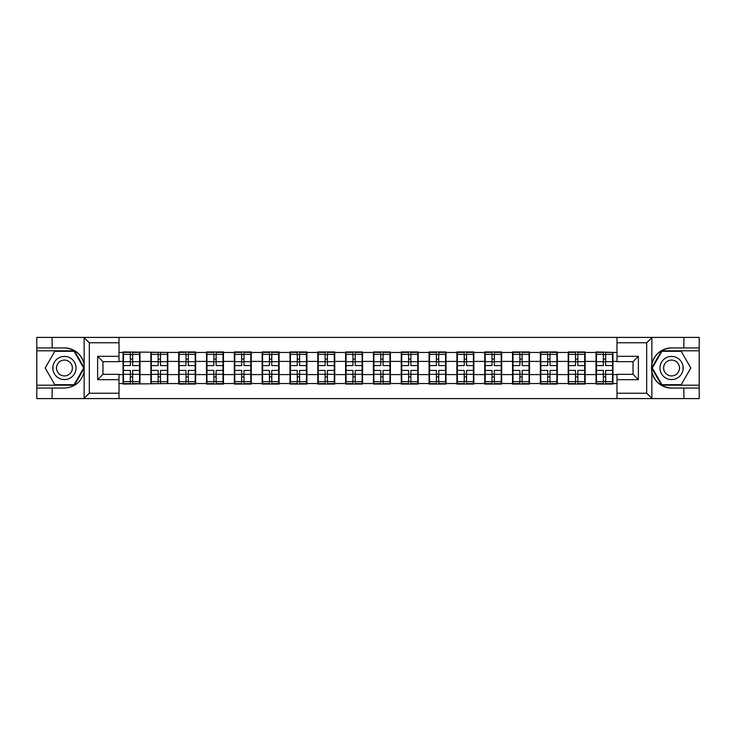 <?xml version="1.0" encoding="UTF-8"?>
<svg xmlns="http://www.w3.org/2000/svg" width="736" height="736" viewBox="0 0 736 736"><rect width="100%" height="100%" fill="white"/><g stroke="black" fill="none" stroke-linecap="round" stroke-linejoin="round"><path stroke-width="1.1" d="M119.02 398.59L616.98 398.59L616.98 374.33L633.034 374.33L633.034 361.67L616.98 361.67L616.98 337.41L119.02 337.41L119.02 361.67L102.966 361.67L102.966 374.33L119.02 374.33L119.02 398.59L83.812 398.59L89.323 393.236L119.02 393.236M83.812 398.59L36.8 398.59L36.8 388.065L52.136 388.065L52.136 398.59L89.948 398.59M616.98 352.48L596.022 351.946L596.022 361.404L585.148 361.404L585.148 374.596L596.022 374.596L596.022 361.404M616.98 383.52L612.968 383.52L612.968 384.054L596.022 384.054L596.022 383.52L585.148 383.52L585.148 384.054L568.201 384.054L568.201 383.52L557.318 383.52L557.318 384.054L540.38 384.054L540.38 383.52L529.497 383.52L529.497 384.054L512.55 384.054L512.55 383.52L501.676 383.52L501.676 384.054L484.73 384.054L484.73 383.52L473.855 383.52L473.855 384.054L456.909 384.054L456.909 383.52L446.025 383.52L446.025 384.054L429.088 384.054L429.088 383.52L418.204 383.52L418.204 384.054L401.267 384.054L401.267 383.52L390.384 383.52L390.384 384.054L373.437 384.054L373.437 383.52L362.563 383.52L362.563 384.054L345.616 384.054L345.616 383.52L334.733 383.52L334.733 384.054L317.796 384.054L317.796 383.52L306.912 383.52L306.912 384.054L289.975 384.054L289.975 383.52L279.091 383.52L279.091 384.054L262.145 384.054L262.145 383.52L251.27 383.52L251.27 384.054L234.324 384.054L234.324 383.52L223.45 383.52L223.45 384.054L206.503 384.054L206.503 383.52L195.62 383.52L195.62 384.054L178.682 384.054L178.682 383.52L123.032 384.054L123.032 383.52L119.02 383.52M119.02 352.48L123.032 352.48L123.032 361.404L119.02 361.404M596.022 352.48L585.148 352.48L585.148 351.946L568.201 351.946L568.201 352.48L557.318 352.48L557.318 351.946L540.38 351.946L540.38 352.48L529.497 352.48L529.497 351.946L512.55 351.946L512.55 352.48L501.676 352.48L501.676 351.946L484.73 351.946L484.73 352.48L473.855 352.48L473.855 351.946L456.909 351.946L456.909 352.48L446.025 352.48L446.025 351.946L429.088 351.946L429.088 352.48L418.204 352.48L418.204 351.946L401.267 351.946L401.267 352.48L390.384 352.48L390.384 351.946L373.437 351.946L373.437 352.48L362.563 352.48L362.563 351.946L345.616 351.946L345.616 352.48L334.733 352.48L334.733 351.946L317.796 351.946L317.796 352.48L306.912 352.48L306.912 351.946L289.975 351.946L289.975 352.48L279.091 352.48L279.091 351.946L262.145 351.946L262.145 352.48L251.27 352.48L251.27 351.946L234.324 351.946L234.324 352.48L223.45 352.48L223.45 351.946L206.503 351.946L206.503 352.48L195.62 352.48L195.62 351.946L178.682 351.946L178.682 352.48L123.032 351.946L123.032 352.48M596.022 374.596L596.022 383.52M585.148 374.596L585.148 383.52M585.148 352.48L585.148 361.404M557.318 374.596L568.201 374.596L568.201 361.404L557.318 361.404L557.318 383.52M568.201 374.596L568.201 383.52M568.201 352.48L568.201 361.404M557.318 352.48L557.318 361.404M529.497 374.596L540.38 374.596L540.38 361.404L529.497 361.404L529.497 383.52M540.38 374.596L540.38 383.52M540.38 352.48L540.38 361.404M529.497 352.48L529.497 361.404M501.676 374.596L512.55 374.596L512.55 361.404L501.676 361.404L501.676 383.52M512.55 374.596L512.55 383.52M512.55 352.48L512.55 361.404M501.676 352.48L501.676 361.404M473.855 374.596L484.73 374.596L484.73 361.404L473.855 361.404L473.855 383.52M484.73 374.596L484.73 383.52M484.73 352.48L484.73 361.404M473.855 352.48L473.855 361.404M446.025 374.596L456.909 374.596L456.909 361.404L446.025 361.404L446.025 383.52M456.909 374.596L456.909 383.52M456.909 352.48L456.909 361.404M446.025 352.48L446.025 361.404M418.204 374.596L429.088 374.596L429.088 361.404L418.204 361.404L418.204 383.52M429.088 374.596L429.088 383.52M429.088 352.48L429.088 361.404M418.204 352.48L418.204 361.404M390.384 374.596L401.267 374.596L401.267 361.404L390.384 361.404L390.384 383.52M401.267 374.596L401.267 383.52M401.267 352.48L401.267 361.404M390.384 352.48L390.384 361.404M362.563 374.596L373.437 374.596L373.437 361.404L362.563 361.404L362.563 383.52M373.437 374.596L373.437 383.52M373.437 352.48L373.437 361.404M362.563 352.48L362.563 361.404M334.733 374.596L345.616 374.596L345.616 361.404L334.733 361.404L334.733 383.52M345.616 374.596L345.616 383.52M345.616 352.48L345.616 361.404M334.733 352.48L334.733 361.404M306.912 374.596L317.796 374.596L317.796 361.404L306.912 361.404L306.912 383.52M317.796 374.596L317.796 383.52M317.796 352.48L317.796 361.404M306.912 352.48L306.912 361.404M279.091 374.596L289.975 374.596L289.975 361.404L279.091 361.404L279.091 383.52M289.975 374.596L289.975 383.52M289.975 352.48L289.975 361.404M279.091 352.48L279.091 361.404M251.27 374.596L262.145 374.596L262.145 361.404L251.27 361.404L251.27 383.52M262.145 374.596L262.145 383.52M262.145 352.48L262.145 361.404M251.27 352.48L251.27 361.404M223.45 374.596L234.324 374.596L234.324 361.404L223.45 361.404L223.45 383.52M234.324 374.596L234.324 383.52M234.324 352.48L234.324 361.404M223.45 352.48L223.45 361.404M195.62 374.596L206.503 374.596L206.503 361.404L195.62 361.404L195.62 383.52M206.503 374.596L206.503 383.52M206.503 352.48L206.503 361.404M195.62 352.48L195.62 361.404M167.799 374.596L178.682 374.596L178.682 361.404L167.799 361.404L167.799 383.52M178.682 374.596L178.682 383.52M178.682 352.48L178.682 361.404M167.799 352.48L167.799 361.404M139.978 374.596L150.852 374.596L150.852 361.404L139.978 361.404L139.978 383.52M150.852 374.596L150.852 383.52M150.852 352.48L150.852 361.404M139.978 352.48L139.978 361.404M119.02 374.596L123.032 374.596L123.032 361.404M123.032 374.596L123.032 383.52M89.948 337.41L36.8 337.41L36.8 385.213L74.382 385.213L84.318 368L74.382 350.787L36.8 350.787M616.98 361.404L612.968 361.404L612.968 374.596L616.98 374.596M612.968 374.596L612.968 383.52M612.968 352.48L612.968 361.404M123.482 361.68L130.346 361.68L130.346 352.397L123.482 352.397L123.482 370.41L130.346 370.41L130.346 374.32L132.664 374.302L132.664 370.41L139.527 370.41L139.527 352.397L132.664 352.397L132.664 354.356L139.527 354.356M130.346 359.094L132.664 359.094M132.664 354.623L130.346 354.623M123.482 365.59L130.346 365.59L130.346 361.68L132.664 361.698L132.664 365.59L139.527 365.59M123.482 354.356L130.346 354.356M130.346 381.377L132.664 381.377M130.346 376.906L132.664 376.906M123.482 383.603L130.346 383.603L130.346 381.644L123.482 381.644L123.482 383.603M123.482 370.41L123.482 374.32L130.346 374.32L130.346 381.644M123.482 374.32L123.482 381.644M139.527 370.41L139.527 383.603L132.664 383.603L132.664 381.644L139.527 381.644M139.527 374.32L132.664 374.32L132.664 381.644M139.527 361.68L132.664 361.68L132.664 354.356M151.303 361.68L158.166 361.68L158.166 352.397L151.303 352.397L151.303 370.41L158.166 370.41L158.166 374.32L160.485 374.302L160.485 370.41L167.357 370.41L167.357 352.397L160.485 352.397L160.485 354.356L167.357 354.356M158.166 359.094L160.485 359.094M160.485 354.623L158.166 354.623M151.303 365.59L158.166 365.59L158.166 361.68L160.485 361.698L160.485 365.59L167.357 365.59M151.303 354.356L158.166 354.356M158.166 381.377L160.485 381.377M158.166 376.906L160.485 376.906M151.303 383.603L158.166 383.603L158.166 381.644L151.303 381.644L151.303 383.603M151.303 370.41L151.303 374.32L158.166 374.32L158.166 381.644M151.303 374.32L151.303 381.644M167.357 370.41L167.357 383.603L160.485 383.603L160.485 381.644L167.357 381.644M167.357 374.32L160.485 374.32L160.485 381.644M167.357 361.68L160.485 361.68L160.485 354.356M179.124 361.68L185.987 361.68L185.987 352.397L179.124 352.397L179.124 370.41L185.987 370.41L185.987 374.32L188.306 374.302L188.306 370.41L195.178 370.41L195.178 352.397L188.306 352.397L188.306 354.356L195.178 354.356M185.987 359.094L188.306 359.094M188.306 354.623L185.987 354.623M179.124 365.59L185.987 365.59L185.987 361.68L188.306 361.698L188.306 365.59L195.178 365.59M179.124 354.356L185.987 354.356M185.987 381.377L188.306 381.377M185.987 376.906L188.306 376.906M179.124 383.603L185.987 383.603L185.987 381.644L179.124 381.644L179.124 383.603M179.124 370.41L179.124 374.32L185.987 374.32L185.987 381.644M179.124 374.32L179.124 381.644M195.178 370.41L195.178 383.603L188.306 383.603L188.306 381.644L195.178 381.644M195.178 374.32L188.306 374.32L188.306 381.644M195.178 361.68L188.306 361.68L188.306 354.356M206.945 361.68L213.817 361.68L213.817 352.397L206.945 352.397L206.945 370.41L213.817 370.41L213.817 374.32L216.136 374.302L216.136 370.41L222.999 370.41L222.999 352.397L216.136 352.397L216.136 354.356L222.999 354.356M213.817 359.094L216.136 359.094M216.136 354.623L213.817 354.623M206.945 365.59L213.817 365.59L213.817 361.68L216.136 361.698L216.136 365.59L222.999 365.59M206.945 354.356L213.817 354.356M213.817 381.377L216.136 381.377M213.817 376.906L216.136 376.906M206.945 383.603L213.817 383.603L213.817 381.644L206.945 381.644L206.945 383.603M206.945 370.41L206.945 374.32L213.817 374.32L213.817 381.644M206.945 374.32L206.945 381.644M222.999 370.41L222.999 383.603L216.136 383.603L216.136 381.644L222.999 381.644M222.999 374.32L216.136 374.32L216.136 381.644M222.999 361.68L216.136 361.68L216.136 354.356M234.775 361.68L241.638 361.68L241.638 352.397L234.775 352.397L234.775 370.41L241.638 370.41L241.638 374.32L243.956 374.302L243.956 370.41L250.82 370.41L250.82 352.397L243.956 352.397L243.956 354.356L250.82 354.356M241.638 359.094L243.956 359.094M243.956 354.623L241.638 354.623M234.775 365.59L241.638 365.59L241.638 361.68L243.956 361.698L243.956 365.59L250.82 365.59M234.775 354.356L241.638 354.356M241.638 381.377L243.956 381.377M241.638 376.906L243.956 376.906M234.775 383.603L241.638 383.603L241.638 381.644L234.775 381.644L234.775 383.603M234.775 370.41L234.775 374.32L241.638 374.32L241.638 381.644M234.775 374.32L234.775 381.644M250.82 370.41L250.82 383.603L243.956 383.603L243.956 381.644L250.82 381.644M250.82 374.32L243.956 374.32L243.956 381.644M250.82 361.68L243.956 361.68L243.956 354.356M262.596 361.68L269.459 361.68L269.459 352.397L262.596 352.397L262.596 370.41L269.459 370.41L269.459 374.32L271.777 374.302L271.777 370.41L278.65 370.41L278.65 352.397L271.777 352.397L271.777 354.356L278.65 354.356M269.459 359.094L271.777 359.094M271.777 354.623L269.459 354.623M262.596 365.59L269.459 365.59L269.459 361.68L271.777 361.698L271.777 365.59L278.65 365.59M262.596 354.356L269.459 354.356M269.459 381.377L271.777 381.377M269.459 376.906L271.777 376.906M262.596 383.603L269.459 383.603L269.459 381.644L262.596 381.644L262.596 383.603M262.596 370.41L262.596 374.32L269.459 374.32L269.459 381.644M262.596 374.32L262.596 381.644M278.65 370.41L278.65 383.603L271.777 383.603L271.777 381.644L278.65 381.644M278.65 374.32L271.777 374.32L271.777 381.644M278.65 361.68L271.777 361.68L271.777 354.356M58.65 378.037A11.592 11.592 0 0 0 74.483 373.796A11.592 11.592 0 0 0 70.242 357.963A11.592 11.592 0 0 0 54.409 362.204A11.592 11.592 0 0 0 58.65 378.037M60.481 374.872A7.94 7.94 0 0 0 71.318 371.965A7.94 7.94 0 0 0 68.411 361.128A7.94 7.94 0 0 0 57.574 364.035A7.94 7.94 0 0 0 60.481 374.872M54.814 351.32L74.069 351.32L83.702 368L74.069 384.68L54.814 384.68L45.19 368L54.814 351.32M665.758 378.037A11.592 11.592 0 0 0 681.591 373.796A11.592 11.592 0 0 0 677.35 357.963A11.592 11.592 0 0 0 661.517 362.204A11.592 11.592 0 0 0 665.758 378.037M667.589 374.872A7.94 7.94 0 0 0 678.426 371.965A7.94 7.94 0 0 0 675.519 361.128A7.94 7.94 0 0 0 664.682 364.035A7.94 7.94 0 0 0 667.589 374.872M661.931 351.32L681.186 351.32L690.81 368L681.186 384.68L661.931 384.68L652.298 368L661.931 351.32M52.136 388.065L64.446 388.065C74.805 387.292 81.365 381.892 84.134 371.882L84.134 364.118C81.365 354.108 74.805 348.708 64.446 347.935L36.8 347.935M36.8 388.065L36.8 385.213M119.02 342.764L89.323 342.764L83.812 337.41L52.136 337.41L52.136 347.935M83.812 337.41L119.02 337.41M64.446 347.935A20.065 20.065 0 0 1 84.134 364.118L84.134 337.566M102.966 361.67L97.621 356.316L119.02 356.316M119.02 379.684L97.621 379.684L102.966 374.33M616.98 337.41L652.188 337.41L646.677 342.764L616.98 342.764M683.864 347.935L683.864 337.41L699.2 337.41L699.2 347.935L671.554 347.935C661.195 348.708 654.635 354.108 651.866 364.118L651.866 371.882C654.635 381.892 661.195 387.292 671.554 388.065L699.2 388.065L699.2 350.787L661.618 350.787L651.682 368L661.618 385.213L699.2 385.213M652.188 337.41L683.864 337.41M616.98 393.236L646.677 393.236L652.188 398.59L699.2 398.59L699.2 388.065M699.2 347.935L699.2 350.787M683.864 398.59L683.864 388.065M652.188 398.59L616.98 398.59M671.554 388.065A20.065 20.065 0 0 1 651.489 368A20.065 20.065 0 0 1 671.554 347.935M633.034 374.33L638.379 379.684L616.98 379.684M616.98 356.316L638.379 356.316L633.034 361.67M290.416 361.68L297.28 361.68L297.28 352.397L290.416 352.397L290.416 370.41L297.28 370.41L297.28 374.32L299.598 374.302L299.598 370.41L306.47 370.41L306.47 352.397L299.598 352.397L299.598 354.356L306.47 354.356M297.28 359.094L299.598 359.094M299.598 354.623L297.28 354.623M290.416 365.59L297.28 365.59L297.28 361.68L299.598 361.698L299.598 365.59L306.47 365.59M290.416 354.356L297.28 354.356M297.28 381.377L299.598 381.377M297.28 376.906L299.598 376.906M290.416 383.603L297.28 383.603L297.28 381.644L290.416 381.644L290.416 383.603M290.416 370.41L290.416 374.32L297.28 374.32L297.28 381.644M290.416 374.32L290.416 381.644M306.47 370.41L306.47 383.603L299.598 383.603L299.598 381.644L306.47 381.644M306.47 374.32L299.598 374.32L299.598 381.644M306.47 361.68L299.598 361.68L299.598 354.356M318.237 361.68L325.11 361.68L325.11 352.397L318.237 352.397L318.237 370.41L325.11 370.41L325.11 374.32L327.428 374.302L327.428 370.41L334.291 370.41L334.291 352.397L327.428 352.397L327.428 354.356L334.291 354.356M325.11 359.094L327.428 359.094M327.428 354.623L325.11 354.623M318.237 365.59L325.11 365.59L325.11 361.68L327.428 361.698L327.428 365.59L334.291 365.59M318.237 354.356L325.11 354.356M325.11 381.377L327.428 381.377M325.11 376.906L327.428 376.906M318.237 383.603L325.11 383.603L325.11 381.644L318.237 381.644L318.237 383.603M318.237 370.41L318.237 374.32L325.11 374.32L325.11 381.644M318.237 374.32L318.237 381.644M334.291 370.41L334.291 383.603L327.428 383.603L327.428 381.644L334.291 381.644M334.291 374.32L327.428 374.32L327.428 381.644M334.291 361.68L327.428 361.68L327.428 354.356M346.067 361.68L352.93 361.68L352.93 352.397L346.067 352.397L346.067 370.41L352.93 370.41L352.93 374.32L355.249 374.302L355.249 370.41L362.112 370.41L362.112 352.397L355.249 352.397L355.249 354.356L362.112 354.356M352.93 359.094L355.249 359.094M355.249 354.623L352.93 354.623M346.067 365.59L352.93 365.59L352.93 361.68L355.249 361.698L355.249 365.59L362.112 365.59M346.067 354.356L352.93 354.356M352.93 381.377L355.249 381.377M352.93 376.906L355.249 376.906M346.067 383.603L352.93 383.603L352.93 381.644L346.067 381.644L346.067 383.603M346.067 370.41L346.067 374.32L352.93 374.32L352.93 381.644M346.067 374.32L346.067 381.644M362.112 370.41L362.112 383.603L355.249 383.603L355.249 381.644L362.112 381.644M362.112 374.32L355.249 374.32L355.249 381.644M362.112 361.68L355.249 361.68L355.249 354.356M373.888 361.68L380.751 361.68L380.751 352.397L373.888 352.397L373.888 370.41L380.751 370.41L380.751 374.32L383.07 374.302L383.07 370.41L389.933 370.41L389.933 352.397L383.07 352.397L383.07 354.356L389.933 354.356M380.751 359.094L383.07 359.094M383.07 354.623L380.751 354.623M373.888 365.59L380.751 365.59L380.751 361.68L383.07 361.698L383.07 365.59L389.933 365.59M373.888 354.356L380.751 354.356M380.751 381.377L383.07 381.377M380.751 376.906L383.07 376.906M373.888 383.603L380.751 383.603L380.751 381.644L373.888 381.644L373.888 383.603M373.888 370.41L373.888 374.32L380.751 374.32L380.751 381.644M373.888 374.32L373.888 381.644M389.933 370.41L389.933 383.603L383.07 383.603L383.07 381.644L389.933 381.644M389.933 374.32L383.07 374.32L383.07 381.644M389.933 361.68L383.07 361.68L383.07 354.356M401.709 361.68L408.572 361.68L408.572 352.397L401.709 352.397L401.709 370.41L408.572 370.41L408.572 374.32L410.89 374.302L410.89 370.41L417.763 370.41L417.763 352.397L410.89 352.397L410.89 354.356L417.763 354.356M408.572 359.094L410.89 359.094M410.89 354.623L408.572 354.623M401.709 365.59L408.572 365.59L408.572 361.68L410.89 361.698L410.89 365.59L417.763 365.59M401.709 354.356L408.572 354.356M408.572 381.377L410.89 381.377M408.572 376.906L410.89 376.906M401.709 383.603L408.572 383.603L408.572 381.644L401.709 381.644L401.709 383.603M401.709 370.41L401.709 374.32L408.572 374.32L408.572 381.644M401.709 374.32L401.709 381.644M417.763 370.41L417.763 383.603L410.89 383.603L410.89 381.644L417.763 381.644M417.763 374.32L410.89 374.32L410.89 381.644M417.763 361.68L410.89 361.68L410.89 354.356M429.53 361.68L436.402 361.68L436.402 352.397L429.53 352.397L429.53 370.41L436.402 370.41L436.402 374.32L438.72 374.302L438.72 370.41L445.584 370.41L445.584 352.397L438.72 352.397L438.72 354.356L445.584 354.356M436.402 359.094L438.72 359.094M438.72 354.623L436.402 354.623M429.53 365.59L436.402 365.59L436.402 361.68L438.72 361.698L438.72 365.59L445.584 365.59M429.53 354.356L436.402 354.356M436.402 381.377L438.72 381.377M436.402 376.906L438.72 376.906M429.53 383.603L436.402 383.603L436.402 381.644L429.53 381.644L429.53 383.603M429.53 370.41L429.53 374.32L436.402 374.32L436.402 381.644M429.53 374.32L429.53 381.644M445.584 370.41L445.584 383.603L438.72 383.603L438.72 381.644L445.584 381.644M445.584 374.32L438.72 374.32L438.72 381.644M445.584 361.68L438.72 361.68L438.72 354.356M457.35 361.68L464.223 361.68L464.223 352.397L457.35 352.397L457.35 370.41L464.223 370.41L464.223 374.32L466.541 374.302L466.541 370.41L473.404 370.41L473.404 352.397L466.541 352.397L466.541 354.356L473.404 354.356M464.223 359.094L466.541 359.094M466.541 354.623L464.223 354.623M457.35 365.59L464.223 365.59L464.223 361.68L466.541 361.698L466.541 365.59L473.404 365.59M457.35 354.356L464.223 354.356M464.223 381.377L466.541 381.377M464.223 376.906L466.541 376.906M457.35 383.603L464.223 383.603L464.223 381.644L457.35 381.644L457.35 383.603M457.35 370.41L457.35 374.32L464.223 374.32L464.223 381.644M457.35 374.32L457.35 381.644M473.404 370.41L473.404 383.603L466.541 383.603L466.541 381.644L473.404 381.644M473.404 374.32L466.541 374.32L466.541 381.644M473.404 361.68L466.541 361.68L466.541 354.356M485.18 361.68L492.044 361.68L492.044 352.397L485.18 352.397L485.18 370.41L492.044 370.41L492.044 374.32L494.362 374.302L494.362 370.41L501.225 370.41L501.225 352.397L494.362 352.397L494.362 354.356L501.225 354.356M492.044 359.094L494.362 359.094M494.362 354.623L492.044 354.623M485.18 365.59L492.044 365.59L492.044 361.68L494.362 361.698L494.362 365.59L501.225 365.59M485.18 354.356L492.044 354.356M492.044 381.377L494.362 381.377M492.044 376.906L494.362 376.906M485.18 383.603L492.044 383.603L492.044 381.644L485.18 381.644L485.18 383.603M485.18 370.41L485.18 374.32L492.044 374.32L492.044 381.644M485.18 374.32L485.18 381.644M501.225 370.41L501.225 383.603L494.362 383.603L494.362 381.644L501.225 381.644M501.225 374.32L494.362 374.32L494.362 381.644M501.225 361.68L494.362 361.68L494.362 354.356M513.001 361.68L519.864 361.68L519.864 352.397L513.001 352.397L513.001 370.41L519.864 370.41L519.864 374.32L522.183 374.302L522.183 370.41L529.055 370.41L529.055 352.397L522.183 352.397L522.183 354.356L529.055 354.356M519.864 359.094L522.183 359.094M522.183 354.623L519.864 354.623M513.001 365.59L519.864 365.59L519.864 361.68L522.183 361.698L522.183 365.59L529.055 365.59M513.001 354.356L519.864 354.356M519.864 381.377L522.183 381.377M519.864 376.906L522.183 376.906M513.001 383.603L519.864 383.603L519.864 381.644L513.001 381.644L513.001 383.603M513.001 370.41L513.001 374.32L519.864 374.32L519.864 381.644M513.001 374.32L513.001 381.644M529.055 370.41L529.055 383.603L522.183 383.603L522.183 381.644L529.055 381.644M529.055 374.32L522.183 374.32L522.183 381.644M529.055 361.68L522.183 361.68L522.183 354.356M540.822 361.68L547.694 361.68L547.694 352.397L540.822 352.397L540.822 370.41L547.694 370.41L547.694 374.32L550.013 374.302L550.013 370.41L556.876 370.41L556.876 352.397L550.013 352.397L550.013 354.356L556.876 354.356M547.694 359.094L550.013 359.094M550.013 354.623L547.694 354.623M540.822 365.59L547.694 365.59L547.694 361.68L550.013 361.698L550.013 365.59L556.876 365.59M540.822 354.356L547.694 354.356M547.694 381.377L550.013 381.377M547.694 376.906L550.013 376.906M540.822 383.603L547.694 383.603L547.694 381.644L540.822 381.644L540.822 383.603M540.822 370.41L540.822 374.32L547.694 374.32L547.694 381.644M540.822 374.32L540.822 381.644M556.876 370.41L556.876 383.603L550.013 383.603L550.013 381.644L556.876 381.644M556.876 374.32L550.013 374.32L550.013 381.644M556.876 361.68L550.013 361.68L550.013 354.356M568.643 361.68L575.515 361.68L575.515 352.397L568.643 352.397L568.643 370.41L575.515 370.41L575.515 374.32L577.834 374.302L577.834 370.41L584.697 370.41L584.697 352.397L577.834 352.397L577.834 354.356L584.697 354.356M575.515 359.094L577.834 359.094M577.834 354.623L575.515 354.623M568.643 365.59L575.515 365.59L575.515 361.68L577.834 361.698L577.834 365.59L584.697 365.59M568.643 354.356L575.515 354.356M575.515 381.377L577.834 381.377M575.515 376.906L577.834 376.906M568.643 383.603L575.515 383.603L575.515 381.644L568.643 381.644L568.643 383.603M568.643 370.41L568.643 374.32L575.515 374.32L575.515 381.644M568.643 374.32L568.643 381.644M584.697 370.41L584.697 383.603L577.834 383.603L577.834 381.644L584.697 381.644M584.697 374.32L577.834 374.32L577.834 381.644M584.697 361.68L577.834 361.68L577.834 354.356M596.473 361.68L603.336 361.68L603.336 352.397L596.473 352.397L596.473 370.41L603.336 370.41L603.336 374.32L605.654 374.302L605.654 370.41L612.518 370.41L612.518 352.397L605.654 352.397L605.654 354.356L612.518 354.356M603.336 359.094L605.654 359.094M605.654 354.623L603.336 354.623M596.473 365.59L603.336 365.59L603.336 361.68L605.654 361.698L605.654 365.59L612.518 365.59M596.473 354.356L603.336 354.356M603.336 381.377L605.654 381.377M603.336 376.906L605.654 376.906M596.473 383.603L603.336 383.603L603.336 381.644L596.473 381.644L596.473 383.603M596.473 370.41L596.473 374.32L603.336 374.32L603.336 381.644M596.473 374.32L596.473 381.644M612.518 370.41L612.518 383.603L605.654 383.603L605.654 381.644L612.518 381.644M612.518 374.32L605.654 374.32L605.654 381.644M612.518 361.68L605.654 361.68L605.654 354.356M84.134 398.434L84.134 371.882M89.323 342.764L89.323 393.236M97.621 379.684L97.621 356.316M651.866 337.566L651.866 364.118M651.866 371.882L651.866 398.434M646.677 393.236L646.677 342.764M638.379 356.316L638.379 379.684"/></g></svg>
